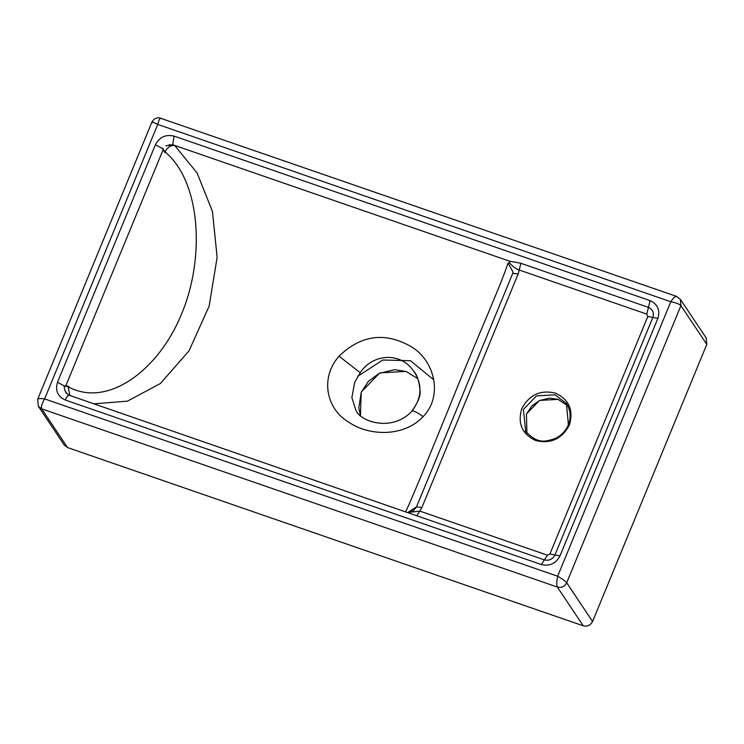 <?xml version="1.0" encoding="UTF-8"?>
<svg xmlns="http://www.w3.org/2000/svg" width="744" height="744" viewBox="0 0 744 744"><rect width="100%" height="100%" fill="white"/><g stroke="black" fill="none" stroke-linecap="round" stroke-linejoin="round"><path stroke-width="1.12" d="M680.36 299.311L676.584 296.4L161.327 118.519C160.211 117.561 159.011 119.524 157.737 124.425L44.603 398.905C41.943 403.564 40.966 406.875 41.664 408.837L38.335 406.289L64.216 445.024L67.555 447.572L583.25 625.816C587.407 626.774 590.513 625.332 592.577 621.5L706.8 344.37L706.242 338.046L680.36 299.311L680.918 305.635C679.384 304.054 676.008 302.762 670.79 301.738L157.737 124.425C153.385 122.128 151.469 121.598 151.999 122.834M592.577 621.5L566.696 582.766C565.226 581.008 562.213 578.832 557.656 576.228C556.586 581.436 556.493 585.054 557.368 587.072L583.25 625.816M677.021 296.754C675.738 295.74 673.655 297.395 670.79 301.738L557.656 576.228L44.603 398.905C39.59 398.207 37.321 398.552 37.777 399.956M160.946 118.184C156.826 117.161 153.785 118.529 151.832 122.295L37.656 399.314L38.335 406.289M172.357 144.643L165.921 145.861L172.729 144.755L174.682 145.433L197.113 173.017L212.458 211.482L217.127 257.303L209.129 306.147L189.013 350.843L160.434 383.486L127.41 401.156L93.977 403.825M65.695 386.108L163.196 149.563L164.945 151.795C201.429 182.159 204.786 259.052 181.629 313.791C159.393 369.163 108.075 408.651 68.113 386.731L65.695 386.108M405.48 511.909C407.08 509.9 421.42 475.63 448.502 409.107C473.389 346.49 501.028 284.998 508.087 262.976L509.705 262.892L509.408 261.116L174.682 145.433C170.683 145.247 167.437 147.368 164.945 151.795M509.408 261.116L520.874 263.283L519.21 270.026C515.62 268.724 512.458 266.343 509.705 262.892M339.013 356.171C319.539 378.324 326.756 409.237 348.471 421.988C369.043 436.384 404.122 437.109 423.103 416.612C443.294 396.217 434.673 360.71 411.609 346.909C385.429 331.712 361.231 334.809 339.013 356.171L360.208 372.698C372.4 353.819 400.811 351.419 413.766 371.358L414.11 371.637C422.611 384.788 421.876 397.966 411.897 411.172L411.432 411.683C392.107 431.827 361.445 422.108 356.078 410.809L351.847 397.668L354.702 382.37L360.208 372.698M66.17 393.102L65.147 390.851M408.279 512.439L419.839 511.091L416.798 515.778L69.043 395.204L66.049 392.934M508.087 262.976L513.109 272.341L512.83 273.169M421.876 507.529L419.839 511.091L547.407 555.182L549.9 554.029L647.81 316.488L646.769 314.108L519.21 270.026L518.159 273.932L421.876 507.529L416.51 506.869L408.019 512.365M69.852 395.483L68.113 386.731M408.01 512.356L413.394 510.719L416.51 506.869L512.783 273.281L518.159 273.932M416.519 506.813L512.783 273.281M69.49 395.613C66.17 393.576 64.365 390.312 64.068 385.82L68.727 386.276L68.448 386.917M165.252 152.046L165.001 152.697L162.108 147.972M175.435 145.647L174.914 145.508M67.555 447.572L41.664 408.837L557.368 587.072C561.525 588.03 564.631 586.598 566.696 582.766L680.918 305.635L706.8 344.37M559.981 555.926C555.861 563.589 549.639 566.463 541.316 564.547L65.286 400.03C57.66 396.431 55.065 390.507 57.502 382.258L155.412 144.727C159.532 137.054 165.754 134.18 174.068 136.096L650.098 300.623C657.724 304.222 660.319 310.136 657.882 318.386L559.981 555.926L554.94 554.978C552.606 559.321 549.081 560.957 544.357 559.869L416.798 515.778M155.412 144.727L163.392 149.06M172.729 144.755L174.068 136.096M57.502 382.258L65.491 386.601M520.874 263.283L648.433 307.365L650.098 300.623M411.897 411.172C413.199 410.325 416.928 412.139 423.103 416.612M413.766 371.358L415.784 374.372M417.765 378.594L405.992 371.396L379.728 372.921L361.203 392.107L360.468 415.71L358.794 407.898L361.249 392.302L368.429 381.254L379.31 373.311L394.627 369.675L406.112 371.507L417.775 378.612M65.286 400.03C67.016 396.18 68.383 394.664 69.387 395.492M646.769 314.108L648.433 307.365C652.758 309.402 654.227 312.759 652.841 317.437L657.882 318.386M541.316 564.547L547.407 555.182M647.81 316.488L652.841 317.437L554.94 554.978L549.9 554.029M521.786 408.623C529.198 394.822 540.395 389.642 555.377 393.092C569.104 399.565 573.773 410.223 569.383 425.075C561.971 438.876 550.774 444.047 535.792 440.597C522.065 434.133 517.396 423.466 521.786 408.623M525.71 431.641L523.385 409.488L536.508 395.901L555.108 394.822L566.444 403.508L568.397 424.88M526.408 414.027L526.929 433.175L526.436 414.12L531.7 406.112L539.474 400.56L549.556 398.124L558.102 399.379L567.812 405.871L558.139 399.361L539.53 400.439L526.408 414.027M357.799 376.259L382.76 360.012L410.465 360.719L433.334 379.459M169.176 144.941L169.39 144.448M525.283 431.009C538.331 445.033 545.966 441.248 555.164 438.542C561.488 435.398 565.868 430.86 568.314 424.936C571.243 417.384 570.62 410.242 566.444 403.508M512.802 273.215L513.109 272.341M414.073 371.6L414.064 371.6C417.217 375.292 419.188 381.412 419.979 389.977C421.058 395.083 418.202 402.318 411.441 411.683"/></g></svg>
